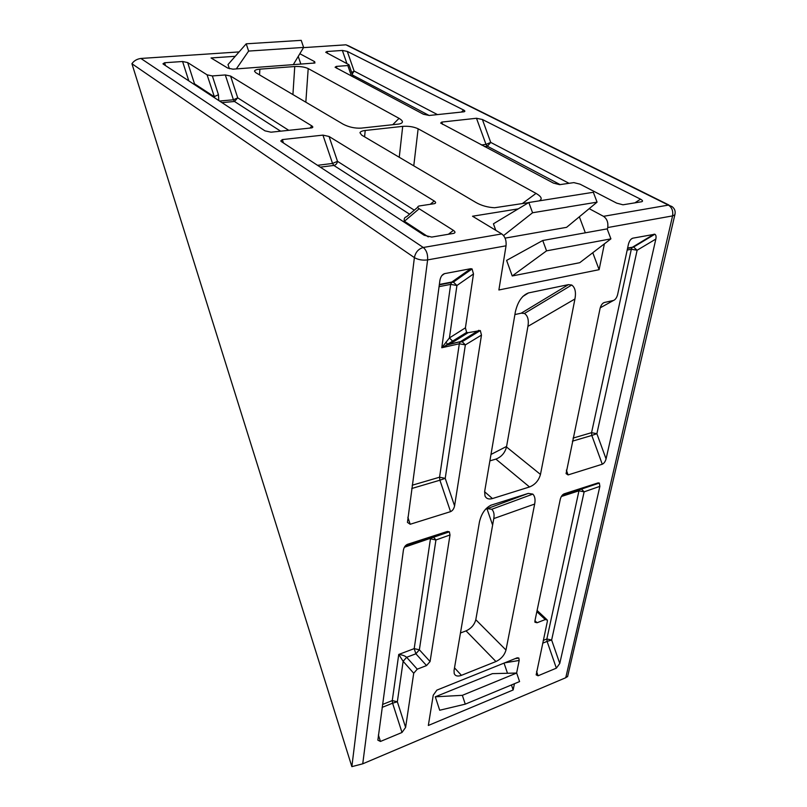 <?xml version="1.0" encoding="UTF-8"?>
<svg xmlns="http://www.w3.org/2000/svg" width="807" height="807" viewBox="0 0 807 807"><rect width="100%" height="100%" fill="white"/><g stroke="black" fill="none" stroke-linecap="round" stroke-linejoin="round"><path stroke-width="1.21" d="M486.984 508.753L492.613 525.105M489.889 460.858L495.891 459.112C501.399 456.964 504.94 452.919 506.493 446.977L527.929 326.371C528.968 319.996 527.808 315.698 524.439 313.479L521.231 313.187L514.896 314.559M460.464 632.991L466.053 630.882C471.187 628.502 474.435 624.779 475.797 619.715L493.773 518.588C494.52 514.422 493.844 511.315 491.766 509.267L487.277 508.662L485.511 509.217M298.237 56.409L300.85 64.116M235.261 56.298L211.041 57.953L227.786 68.091L232.961 69.17L314.932 63.007L314.69 61.675L299.841 53.726M246.216 43.81L248.627 51.073L303.624 47.421L301.213 40.35L246.216 43.81L228.008 64.55L229.39 68.746M511.456 684.961L513.151 689.965L428.335 725.473L433.238 695.21L436.869 690.126L517.206 657.806L518.851 658.038L519.183 660.469L516.611 673.038M504.042 663.102L507.492 673.27M435.286 696.804L439.694 710.241L465.276 704.148L519.577 681.582L516.672 673.038L492.421 673.643L435.286 696.804L462.35 695.331L465.276 704.148M542.748 240.496L506.614 260.389L512.223 275.964L579.719 262.709L610.909 238.862L607.146 228.875L542.748 240.496L546.551 250.856L512.223 275.964M592.772 252.722L599.117 269.679L498.887 289.975L506.039 245.812L427.609 259.904L362.736 763.815L565.757 677.719L672.574 215.893L607.732 227.544C608.367 222.46 606.955 218.717 603.495 216.326L589.191 208.66M579.345 216.79L585.337 232.809M362.736 763.815L351.862 766.64L414.384 257.604L131.924 63.733C133.932 60.787 136.918 59.032 140.872 58.457L423.282 247.487L501.742 233.919L472.519 216.226L518.245 208.872M505.071 238.136L566.585 227.332L597.059 202.154L593.337 192.278L528.817 202.507L493.43 223.801L495.77 230.308M461.443 112.072L463.622 110.034C465.175 110.912 465.266 111.497 463.904 111.81L429.263 115.472L423.433 114.251L335.087 67.253L336.287 66.416L347.817 65.538L348.987 64.731L325.735 52.284L326.916 51.517L342.37 50.448L347.292 51.416L354.112 71.066L351.681 72.519M463.622 110.034L347.292 51.416M214.743 97.899L207.076 74.829L187.668 62.573L194.497 83.807L194.033 84.311M207.076 74.829L212.352 75.939L225.314 74.95L230.58 76.06L237.722 97.849L233.435 99.786L225.314 74.95M310.009 128.071L311.875 125.932L230.58 76.06M311.875 125.932C313.237 126.881 313.116 127.546 311.522 127.91L271.011 132.197L264.968 130.845L163.458 64.257L162.974 63.803L164.608 62.744L182.584 61.503L187.668 62.573M476.493 118.266L441.772 122.079L440.662 123.068L553.451 183.098L559.654 184.672L573.827 182.614L580.051 184.167L616.699 203.142L622.984 204.796L641.605 201.75C643.149 201.306 642.786 200.449 640.516 199.168L482.384 119.497L490.737 142.415L485.996 144.403L476.493 118.266L482.384 119.497M430.262 204.302L434.196 200.983C436.103 202.325 436.113 203.233 434.206 203.697L419.237 205.967C417.29 206.441 417.269 207.369 419.166 208.751L404.408 221.249L403.127 221.461M448.389 234.272L453.403 230.368L419.166 208.751M453.403 230.368C455.471 231.861 455.511 232.87 453.524 233.405L431.715 237.076L424.149 235.251L281.572 141.729L280.775 140.983L282.329 139.581L322.941 135.122L329.054 136.474L337.497 161.329L332.545 163.448L322.941 135.122M434.196 200.983L329.054 136.474M392.737 124.712L399.051 118.347L308.203 68.575L305.833 102.186M399.051 118.347C403.561 121.141 403.53 123.037 398.951 124.036L361.173 128.131C354.858 128.434 348.876 127.133 343.227 124.238L255.668 72.61L254.498 71.157C254.75 70.118 256.535 69.452 259.854 69.16L259.561 74.91M292.921 94.58L294.747 66.527L259.854 69.16M294.747 66.527C300.224 66.295 304.713 66.981 308.203 68.575M522.23 203.646L536.03 193.387L418.137 128.797L413.769 165.828M536.03 193.387C541.648 196.696 542.657 199.198 539.056 200.882M528.595 202.638L494.61 207.742C487.771 207.379 481.618 205.664 476.17 202.618L361.687 135.122L359.962 132.741C360.366 131.612 362.111 130.855 365.208 130.482L364.593 136.837M399.253 157.274L402.703 126.366L365.208 130.482M402.703 126.366C408.624 125.963 413.769 126.77 418.137 128.797M140.872 58.457L239.094 51.92M303.493 47.633L345.951 44.809L348.493 45.828L668.932 205.039M514.432 683.721L513.151 689.965M417.259 669.174L426.55 665.573L415.877 653.791L406.637 657.291L417.259 669.174L413.719 673.24L403.137 661.306L398.739 654.447C402.37 654.901 405.003 655.849 406.637 657.291L403.137 661.306L397.347 701.767L405.608 727.41L413.719 673.24M405.608 727.41L401.997 732.474L380.46 741.451L377.868 740.17L403.409 550.102C404.004 547.217 405.356 545.29 407.454 544.332L447.471 531.43L449.378 531.823L450.003 534.98L435.931 539.974L433.783 537.422L431.442 537.21L447.471 531.43M382.518 704.471L392.273 700.587L398.739 654.447L414.193 648.626L430.444 538.814L435.931 539.974L419.368 649.796L430.081 661.538L450.003 534.98M430.081 661.538L426.55 665.573M465.417 327.834L466.607 332.413L468.161 332.676L454.391 341.24L441.772 347.746L449.418 337.931L465.417 327.834L473.487 273.956L456.923 285.496L453.393 282.097L451.839 282.036L470.693 268.711L472.075 268.923L473.487 273.956M468.161 332.676L480.316 330.557L481.476 335.097L465.346 344.892L462.179 341.704L460.464 341.623L478.823 330.315M454.583 505.898C453.927 508.803 452.576 510.72 450.548 511.648L439.896 480.205L445.222 478.349L454.583 505.898L481.476 335.097M450.548 511.648L410.198 524.257L407.444 522.391L439.906 280.392C440.642 276.72 442.175 274.471 444.516 273.644L470.693 268.711M534.96 620.744L537.069 622.742L545.26 619.564L547.328 620.048L547.388 621.249L536.161 674.864L538.067 675.782L556.366 668.156L547.096 641.414L551.635 640.032L559.765 663.465L599.863 486.349L584.127 491.846L581.696 489.284L580.132 489.244L598.068 482.899L599.339 483.05L599.863 486.349M537.069 622.742L534.95 622.247L534.89 621.057L560.3 499.19C561.047 496.476 562.308 494.691 564.113 493.844L598.068 482.899M559.765 663.465L556.366 668.156M602.274 464.227L591.813 435.457L596.877 433.702L606.067 458.911C605.28 461.644 604.019 463.42 602.274 464.227L568.078 474.92L566.07 473.618L600.065 308.476C600.922 305.258 602.325 303.271 604.251 302.514L613.451 300.476C615.358 299.73 616.75 297.753 617.627 294.535L628.421 244.309C629.339 240.94 630.771 238.902 632.708 238.196L654.86 234.232C656.02 234.958 656.343 236.562 655.839 239.064L637.127 250.231L633.616 247.043L632.718 247.053L654.063 234.171M606.067 458.911L655.839 239.064M487.277 508.662L528.282 493.41L491.292 505.091C485.441 507.805 481.497 513.393 479.459 521.857L454.038 670.577L454.22 673.623C455.35 676.095 457.761 676.659 461.443 675.328L495.952 661.538L466.053 630.882M528.282 493.41L532.852 494.106C534.93 496.315 535.525 499.634 534.658 504.052L493.773 518.588M475.797 619.715L505.979 650.028L534.658 504.052M505.979 650.028C504.506 655.163 501.157 659.006 495.952 661.538M521.231 313.187L568.431 284.639L528.494 292.921C522.139 295.312 517.761 301.626 515.36 311.845L484.634 491.604L484.997 496.023C486.328 498.716 488.81 499.563 492.441 498.555L529.523 486.964L495.891 459.112M568.431 284.639L571.719 285.022C575.119 287.474 576.188 292.124 574.937 298.973L527.929 326.371M506.493 446.977L540.468 474.435L574.937 298.973M540.468 474.435C538.773 480.488 535.122 484.674 529.523 486.964M599.117 269.679L604.393 243.845M607.348 229.41L607.732 227.544M131.924 63.733L351.862 766.64M567.664 676.337L565.757 677.719M501.742 233.919C505.091 236.512 506.524 240.476 506.039 245.812M546.551 250.856L610.909 238.862M528.817 202.507L532.57 212.755L503.578 235.583M532.57 212.755L597.059 202.154M516.672 673.038L462.35 695.331M248.627 51.073L236.32 68.918M303.624 47.421L293.284 64.681M454.391 341.24L452.596 341.139L445.817 345.325L460.464 341.623L447.905 344.458L445.787 342.289M401.997 732.474L392.595 703.2L397.347 701.767L392.273 700.587L392.595 703.2L382.125 707.386M466.607 332.413L452.596 341.139L449.418 337.931L456.923 285.496L450.659 284.387L439.058 286.646M428.295 236.895L404.408 221.249C403.793 218.818 404.519 217.305 406.597 216.73L417.744 207.238M212.352 75.939L218.445 94.732L214.158 96.679L194.497 83.807L194.406 84.553M490.979 454.462L506.594 446.422M603.495 216.326L668.388 205.099L345.951 44.809M454.502 667.863L461.443 675.328M484.614 491.745L492.441 498.555M627.543 248.415L632.153 247.517L631.316 249.252L637.127 250.231L596.877 433.702L591.561 432.673L631.316 249.252L627.19 250.049M573.041 438.11L591.561 432.673L591.813 435.457L572.395 441.177M599.339 483.05L579.426 489.768L578.962 490.807L584.127 491.846L551.635 640.032L546.853 638.973L578.962 490.807L561.339 496.507M545.26 619.564L536.847 611.666M543.272 640.405L546.853 638.973L547.096 641.414L542.677 643.189M480.316 330.557L462.179 341.704L459.919 342.148L459.314 343.772L465.346 344.892L445.222 478.349L439.563 477.209L459.314 343.772L441.772 347.746L450.659 284.387L451.839 282.036L439.351 284.457M412.185 485.229L439.563 477.209L439.896 480.205L411.741 488.507M449.378 531.823L404.378 547.247M427.609 259.904C427.952 254.366 426.51 250.231 423.282 247.487C418.48 248.838 415.514 252.208 414.384 257.604C418.137 259.763 422.545 260.53 427.609 259.904M668.388 205.099C671.908 207.379 673.3 210.98 672.574 215.893L674.773 214.924C675.772 211.525 674.854 208.741 672.009 206.562L668.388 205.099M675.005 214.127L567.573 676.72M632.708 238.196L630.973 239.265M627.624 248.031L633.616 247.043L654.86 234.232M444.516 273.644L441.822 275.601M378.392 734.965L380.46 741.451M536.594 671.474L538.067 675.782M491.292 505.091L490.474 505.394M528.494 292.921L522.674 296.562M604.251 302.514L602.829 303.311M600.216 307.83L613.451 300.476M566.363 470.118L568.078 474.92M562.509 494.933L580.132 489.244L562.146 495.347M407.858 517.216L410.198 524.257M405.628 545.542L431.442 537.21L405.225 545.986M313.499 63.178L314.69 61.675M519.183 660.469L504.718 662.829M409.593 214.188L333.866 165.445C335.894 164.971 337.104 163.599 337.497 161.329L414.294 210.183M317.524 165.314L332.545 163.448L333.866 165.445L320.308 167.14M560.179 184.632L487.388 146.228L490.737 142.415L569.016 183.3M634.796 202.9L640.516 199.168M481.436 144.967L485.996 144.403L487.388 146.228L484.493 146.581M280.634 131.178L234.504 101.49L237.722 97.849L288.765 130.32M219.514 101.026L233.435 99.786L234.504 101.49L221.935 102.61M352.215 74.052L354.112 71.066L437.485 114.604M429.132 115.482L352.578 75.081M351.499 76.161L347.817 65.538M336.287 66.416L336.993 68.474M218.445 94.732L218.808 100.562M188.798 80.882L182.584 61.503M164.608 62.744L165.516 65.609M346.859 63.41L342.37 50.448M326.916 51.517L327.581 53.433M441.772 122.079L442.609 124.399M282.329 139.581L283.449 142.96M414.193 648.626L419.368 649.796L415.877 653.791L414.193 648.626M491.766 509.267L532.852 494.106M524.439 313.479L571.719 285.022M515.078 658.663L518.851 658.038M472.075 268.923L453.393 282.097L439.301 284.871M537.099 610.455L546.692 619.453M349.058 64.933L353.274 77.099"/></g></svg>

